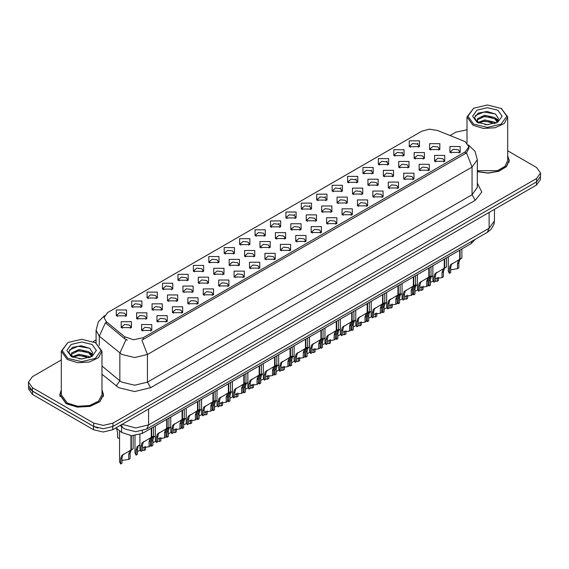 <?xml version="1.0" encoding="UTF-8"?>
<svg xmlns="http://www.w3.org/2000/svg" width="569" height="569" viewBox="0 0 569 569"><rect width="100%" height="100%" fill="white"/><g stroke="black" fill="none" stroke-linecap="round" stroke-linejoin="round"><path stroke-width="0.85" d="M255.047 235.715L255.047 229.812L265.275 229.812L265.275 235.715L255.047 235.715M264.087 236.27L264.677 234.976L263.355 233.134L258.433 232.565L255.645 234.976L256.235 236.27M239.634 244.613L239.634 238.71L249.855 238.71L249.855 244.613L239.634 244.613M248.667 245.168L249.265 243.881L247.942 242.031L243.013 241.469L240.225 243.881L240.815 245.168M224.214 253.518L224.214 247.615L234.435 247.615L234.435 253.518L224.214 253.518M233.254 254.073L233.845 252.778L232.522 250.936L227.593 250.367L224.805 252.778L225.402 254.073M177.955 280.225L177.955 274.322L188.183 274.322L188.183 280.225L177.955 280.225M186.995 280.773L187.585 279.486L186.262 277.644L181.34 277.075L178.552 279.486L179.143 280.773M162.535 289.123L162.535 283.22L172.763 283.22L172.763 289.123L162.535 289.123M171.575 289.678L172.165 288.391L170.842 286.541L165.92 285.979L163.132 288.391L163.723 289.678M147.122 298.028L147.122 292.125L157.343 292.125L157.343 298.028L147.122 298.028M156.155 298.583L156.752 297.288L155.429 295.446L150.501 294.877L147.712 297.288L148.303 298.583M131.702 306.926L131.702 301.029L141.923 301.029L141.923 306.926L131.702 306.926M140.735 307.48L141.332 306.193L140.01 304.344L135.081 303.782L132.293 306.193L132.89 307.48M208.795 262.416L208.795 256.519L219.015 256.519L219.015 262.416L208.795 262.416M217.835 262.97L218.425 261.683L217.102 259.834L212.18 259.272L209.385 261.683L209.982 262.97M193.375 271.321L193.375 265.417L203.602 265.417L203.602 271.321L193.375 271.321M202.415 271.875L203.005 270.581L201.682 268.739L196.76 268.177L193.972 270.581L194.562 271.875M270.467 226.811L270.467 220.907L280.695 220.907L280.695 226.811L270.467 226.811M279.507 227.365L280.097 226.071L278.774 224.229L273.853 223.667L271.064 226.071L271.655 227.365M285.887 217.913L285.887 212.009L296.115 212.009L296.115 217.913L285.887 217.913M294.927 218.46L295.517 217.173L294.194 215.324L289.272 214.762L286.484 217.173L287.075 218.46M301.307 209.008L301.307 203.105L311.528 203.105L311.528 209.008L301.307 209.008M310.347 209.563L310.937 208.268L309.614 206.426L304.692 205.857L301.897 208.268L302.495 209.563M316.727 200.103L316.727 194.2L326.947 194.2L326.947 200.103L316.727 200.103M325.767 200.658L326.357 199.37L325.034 197.521L320.105 196.959L317.317 199.37L317.915 200.658M332.147 191.205L332.147 185.302L342.367 185.302L342.367 191.205L332.147 191.205M341.18 191.76L341.777 190.466L340.454 188.624L335.525 188.054L332.737 190.466L333.327 191.76M347.559 182.3L347.559 176.397L357.787 176.397L357.787 182.3L347.559 182.3M356.599 182.855L357.19 181.561L355.867 179.719L350.945 179.157L348.157 181.561L348.747 182.855M362.979 173.403L362.979 167.499L373.207 167.499L373.207 173.403L362.979 173.403M372.019 173.95L372.61 172.663L371.287 170.821L366.365 170.252L363.577 172.663L364.167 173.95M378.399 164.498L378.399 158.595L388.627 158.595L388.627 164.498L378.399 164.498M387.439 165.053L388.03 163.758L386.707 161.916L381.785 161.347L378.997 163.758L379.587 165.053M393.819 155.593L393.819 149.697L404.04 149.697L404.04 155.593L393.819 155.593M402.859 156.148L403.449 154.86L402.127 153.011L397.205 152.449L394.409 154.86L395.007 156.148M409.239 146.695L409.239 140.792L419.46 140.792L419.46 146.695L409.239 146.695M418.279 147.25L418.869 145.956L417.546 144.113L412.617 143.544L409.829 145.956L410.427 147.25M116.282 315.831L116.282 309.927L126.503 309.927L126.503 315.831L116.282 315.831M125.322 316.385L125.913 315.091L124.59 313.249L119.668 312.68L116.873 315.091L117.47 316.385M275.41 238.567L275.41 232.664L285.638 232.664L285.638 238.567L275.41 238.567M284.45 239.122L285.041 237.828L283.718 235.986L278.796 235.417L276.008 237.828L276.598 239.122M259.99 247.472L259.99 241.569L270.218 241.569L270.218 247.472L259.99 247.472M269.03 248.02L269.621 246.733L268.298 244.883L263.376 244.321L260.588 246.733L261.178 248.02M244.578 256.37L244.578 250.467L254.798 250.467L254.798 256.37L244.578 256.37M253.61 256.925L254.208 255.63L252.878 253.788L247.956 253.226L245.168 255.63L245.758 256.925M229.158 265.275L229.158 259.372L239.378 259.372L239.378 265.275L229.158 265.275M238.191 265.823L238.788 264.535L237.465 262.693L232.536 262.124L229.748 264.535L230.338 265.823M182.898 291.975L182.898 286.079L193.126 286.079L193.126 291.975L182.898 291.975M191.938 292.53L192.528 291.243L191.205 289.393L186.283 288.832L183.495 291.243L184.086 292.53M198.318 283.078L198.318 277.174L208.538 277.174L208.538 283.078L198.318 283.078M207.358 283.632L207.948 282.338L206.625 280.496L201.703 279.927L198.908 282.338L199.506 283.632M136.645 318.683L136.645 312.779L146.866 312.779L146.866 318.683L136.645 318.683M145.678 319.237L146.276 317.943L144.953 316.101L140.024 315.539L137.236 317.943L137.826 319.237M152.065 309.785L152.065 303.882L162.286 303.882L162.286 309.785L152.065 309.785M161.098 310.333L161.696 309.045L160.366 307.203L155.444 306.634L152.656 309.045L153.246 310.333M167.478 300.88L167.478 294.977L177.706 294.977L177.706 300.88L167.478 300.88M176.518 301.435L177.108 300.14L175.785 298.298L170.864 297.729L168.075 300.14L168.666 301.435M213.738 274.173L213.738 268.269L223.958 268.269L223.958 274.173L213.738 274.173M222.778 274.727L223.368 273.44L222.045 271.591L217.116 271.029L214.328 273.44L214.926 274.727M290.83 229.663L290.83 223.759L301.051 223.759L301.051 229.663L290.83 229.663M299.87 230.217L300.46 228.93L299.138 227.081L294.216 226.519L291.42 228.93L292.018 230.217M306.25 220.765L306.25 214.862L316.471 214.862L316.471 220.765L306.25 220.765M315.29 221.32L315.88 220.025L314.557 218.183L309.628 217.614L306.84 220.025L307.438 221.32M321.67 211.86L321.67 205.957L331.891 205.957L331.891 211.86L321.67 211.86M330.703 212.415L331.3 211.12L329.977 209.278L325.048 208.716L322.26 211.12L322.851 212.415M337.09 202.962L337.09 197.059L347.31 197.059L347.31 202.962L337.09 202.962M346.123 203.51L346.72 202.223L345.39 200.38L340.468 199.811L337.68 202.223L338.271 203.51M352.503 194.057L352.503 188.154L362.73 188.154L362.73 194.057L352.503 194.057M361.543 194.612L362.133 193.318L360.81 191.476L355.888 190.907L353.1 193.318L353.69 194.612M367.923 185.153L367.923 179.256L378.15 179.256L378.15 185.153L367.923 185.153M376.963 185.707L377.553 184.42L376.23 182.571L371.308 182.009L368.52 184.42L369.11 185.707M383.342 176.255L383.342 170.351L393.563 170.351L393.563 176.255L383.342 176.255M392.382 176.81L392.973 175.515L391.65 173.673L386.728 173.104L383.94 175.515L384.53 176.81M398.762 167.35L398.762 161.447L408.983 161.447L408.983 167.35L398.762 167.35M407.802 167.905L408.393 166.61L407.07 164.768L402.141 164.206L399.353 166.61L399.95 167.905M414.182 158.452L414.182 152.549L424.403 152.549L424.403 158.452L414.182 158.452M423.215 159L423.813 157.713L422.49 155.87L417.561 155.301L414.773 157.713L415.363 159M429.602 149.547L429.602 143.644L439.823 143.644L439.823 149.547L429.602 149.547M438.635 150.102L439.232 148.808L437.902 146.966L432.981 146.397L430.192 148.808L430.783 150.102M121.225 327.588L121.225 321.684L131.446 321.684L131.446 327.588L121.225 327.588M130.265 328.142L130.856 326.848L129.533 325.006L124.604 324.437L121.816 326.848L122.413 328.142M157.001 321.535L157.001 315.639L167.229 315.639L167.229 321.535L157.001 321.535M166.041 322.09L166.632 320.802L165.309 318.953L160.387 318.391L157.599 320.802L158.189 322.09M172.421 312.637L172.421 306.734L182.649 306.734L182.649 312.637L172.421 312.637M181.461 313.192L182.052 311.897L180.729 310.055L175.807 309.486L173.019 311.897L173.609 313.192M187.841 303.732L187.841 297.829L198.069 297.829L198.069 303.732L187.841 303.732M196.881 304.287L197.471 303L196.149 301.15L191.227 300.588L188.439 303L189.029 304.287M203.261 294.834L203.261 288.931L213.482 288.931L213.482 294.834L203.261 294.834M212.301 295.382L212.891 294.095L211.568 292.253L206.647 291.684L203.851 294.095L204.449 295.382M218.681 285.93L218.681 280.026L228.902 280.026L228.902 285.93L218.681 285.93M227.714 286.484L228.311 285.19L226.988 283.348L222.059 282.779L219.271 285.19L219.869 286.484M234.101 277.025L234.101 271.129L244.321 271.129L244.321 277.025L234.101 277.025M243.134 277.58L243.731 276.292L242.408 274.443L237.479 273.881L234.691 276.292L235.282 277.58M249.514 268.127L249.514 262.224L259.741 262.224L259.741 268.127L249.514 268.127M258.554 268.682L259.144 267.387L257.821 265.545L252.899 264.976L250.111 267.387L250.701 268.682M264.934 259.222L264.934 253.319L275.161 253.319L275.161 259.222L264.934 259.222M273.974 259.777L274.564 258.49L273.241 256.64L268.319 256.078L265.531 258.49L266.121 259.777M280.353 250.324L280.353 244.421L290.581 244.421L290.581 250.324L280.353 250.324M289.393 250.879L289.984 249.585L288.661 247.743L283.739 247.174L280.951 249.585L281.541 250.879M295.773 241.42L295.773 235.516L305.994 235.516L305.994 241.42L295.773 241.42M304.813 241.974L305.404 240.68L304.081 238.838L299.159 238.276L296.364 240.68L296.961 241.974M311.193 232.522L311.193 226.618L321.414 226.618L321.414 232.522L311.193 232.522M320.226 233.07L320.824 231.782L319.501 229.933L314.572 229.371L311.784 231.782L312.381 233.07M326.613 223.617L326.613 217.714L336.834 217.714L336.834 223.617L326.613 223.617M335.646 224.172L336.243 222.877L334.921 221.035L329.992 220.466L327.203 222.877L327.794 224.172M342.026 214.712L342.026 208.809L352.254 208.809L352.254 214.712L342.026 214.712M351.066 215.267L351.656 213.98L350.333 212.13L345.411 211.568L342.623 213.98L343.214 215.267M357.446 205.814L357.446 199.911L367.674 199.911L367.674 205.814L357.446 205.814M366.486 206.369L367.076 205.075L365.753 203.233L360.831 202.664L358.043 205.075L358.634 206.369M372.866 196.91L372.866 191.006L383.093 191.006L383.093 196.91L372.866 196.91M381.906 197.464L382.496 196.17L381.173 194.328L376.251 193.766L373.463 196.17L374.053 197.464M388.286 188.012L388.286 182.108L398.506 182.108L398.506 188.012L388.286 188.012M397.326 188.559L397.916 187.272L396.593 185.43L391.671 184.861L388.876 187.272L389.473 188.559M403.706 179.107L403.706 173.204L413.926 173.204L413.926 179.107L403.706 179.107M412.745 179.662L413.336 178.367L412.013 176.525L407.084 175.956L404.296 178.367L404.893 179.662M419.125 170.202L419.125 164.306L429.346 164.306L429.346 170.202L419.125 170.202M428.158 170.757L428.756 169.47L427.433 167.62L422.504 167.058L419.716 169.47L420.306 170.757M434.538 161.304L434.538 155.401L444.766 155.401L444.766 161.304L434.538 161.304M443.578 161.859L444.169 160.565L442.846 158.723L437.924 158.154L435.136 160.565L435.726 161.859M449.958 152.4L449.958 146.496L460.186 146.496L460.186 152.4L449.958 152.4M458.998 152.954L459.588 151.667L458.265 149.818L453.344 149.256L450.556 151.667L451.146 152.954M141.589 330.44L141.589 324.536L151.809 324.536L151.809 330.44L141.589 330.44M150.621 330.994L151.219 329.7L149.896 327.858L144.967 327.289L142.179 329.7L142.769 330.994M463.707 141.041L465.335 141.83L468.906 146.809L465.335 151.788L143.281 337.723L133.594 339.757L124.668 336.784L106.247 321.592L104.035 317.552L107.612 312.573L421.771 131.197L429.339 129.156L437.397 130.408L463.707 141.041M475.129 239.393L471.395 243.468L142.328 433.457L131.567 435.719L121.645 432.412L116.04 427.788M61.288 390L59.709 394.722L66.125 403.67L77.348 407.127L90.009 406.408L99.845 401.75L103.537 394.722L101.958 390M468.906 146.809L468.906 148.303L466.516 152.769L465.335 153.63L141.909 340.177L147.435 354.508L134.661 357.567L121.88 354.508L99.326 336.194L96.061 330.205L96.061 342.922M61.288 359.978L32.419 376.642L28.45 382.176L28.45 385.498L32.419 391.031L93.764 426.444L103.345 428.741L112.932 426.444L536.581 181.86L540.55 176.326L540.55 173.004L536.581 167.471L507.712 150.799M127.406 340.177L124.668 338.79L105.421 322.772L99.326 336.194L99.326 345.419M477.334 171.703L488.159 173.104L498.785 171.262L506.488 166.653L509.291 160.458L507.712 155.742M28.45 382.176L32.419 387.709L93.764 423.13L103.345 425.42L112.932 423.13L536.581 178.538L540.55 173.004M467.042 129.803L456.068 132.051L450.058 135.522M96.061 339.906L93.309 341.492M28.542 386.429L28.542 388.947L32.518 394.481L93.536 429.716L103.124 432.006L112.712 429.716L536.482 185.046L540.458 179.512L540.458 177.251M29.595 388.648L32.518 391.159L93.536 426.394L97.896 428.08M139.917 434.56L139.917 449.233L141.041 451.388L141.041 446.324L141.909 443.045L151.276 437.362L151.276 428.293M151.695 437.12L153.474 436.089L151.489 437.511L150.429 440.904L150.429 445.968L149.114 446.722L149.114 441.665L150.209 438.251L151.667 437.134L150.365 437.888L151.695 437.12L151.695 428.052M144.213 441.437L142.897 442.198L144.213 441.437L143.182 442.305L142.357 445.57L142.357 450.627L141.041 451.388M149.114 446.722L142.357 447.839M150.998 437.518L152.314 436.764M119.561 430.69L119.561 461.872L120.678 464.027L120.678 458.97L121.546 455.684L130.913 450.001L130.913 435.676M131.332 449.759L133.11 448.735L131.126 450.15L130.066 453.55L130.066 458.607L128.75 459.368L128.75 454.304L129.853 450.89L131.304 449.773L130.002 450.527L131.332 449.759L131.332 435.705M123.85 454.083L122.541 454.837L123.85 454.083L122.819 454.944L121.994 458.209L121.994 463.266L120.678 464.027M128.75 459.368L121.994 460.477M130.642 450.157L131.951 449.403M116.489 428.158L117.662 432.831L117.662 437.888L119.561 438.393M473.643 124.12L487.377 127.406L501.118 124.12L506.808 116.19L501.118 108.259L507.712 116.93L504.283 123.452L495.158 127.769L483.408 128.438L473.003 125.23L467.042 116.93L473.643 108.259L467.953 116.19L473.643 124.12M477.334 170.664L497.605 170.608L505.002 166.312L507.712 160.458L507.712 116.93M477.334 171.561L488.067 172.976L498.615 171.169L506.275 166.603L509.063 160.458L507.712 156.105M484.909 124.575L488.351 124.675M478.159 122.413L484.731 119.903L494.603 122.214L495.798 123.167M478.764 123.046L484.731 121.076L494.817 123.53M478.259 122.868L477.206 120.393L478.849 123.124M477.206 120.393L477.512 118.608L484.731 115.215L494.603 117.527L497.534 121.581M477.227 120.543L477.512 119.782L484.731 116.389L494.603 118.701L497.306 121.887M496.147 123.025L498.451 118.494L495.535 114.092L487.028 111.481L478.337 113.096L474.489 117.669L477.483 122.491M497.797 110.173L487.377 107.683L476.957 110.173L472.647 116.19L476.957 122.207L487.377 124.696L497.797 122.207L502.107 116.19L497.797 110.173M501.758 108.629L487.377 104.973L473.643 108.259M475.279 115.571L483.927 112.022L495.336 113.964M480.684 117.299L483.927 116.709L492.071 117.406M496.524 119.305L498.131 120.486M480.684 121.979L483.927 121.396L492.071 122.093M495.3 118.046L498.288 120.038M67.882 358.385L81.623 361.671L95.357 358.385L101.047 350.447L95.357 342.517L101.958 351.187L98.529 357.709L89.404 362.033L77.654 362.702L67.242 359.487L61.288 351.187L67.882 342.517L62.192 350.447L67.882 358.385M61.288 351.187L61.288 394.722L67.242 403.023L77.654 406.238L89.404 405.569L98.529 401.245L101.958 394.722L101.958 351.187M61.288 390.362L59.937 394.722L66.289 403.577L77.391 406.999L89.923 406.287L99.653 401.678L103.309 394.722L101.958 390.362M79.155 358.833L82.597 358.939M72.398 356.678L78.977 354.167L88.842 356.471L90.037 357.432M73.003 357.304L78.977 355.333L89.063 357.794M72.505 357.133L71.445 354.658L73.095 357.389M71.445 354.658L71.758 352.865L78.977 349.48L88.842 351.784L91.78 355.838M71.474 354.8L71.758 354.039L78.977 350.653L88.842 352.958L91.545 356.144M90.386 357.289L92.697 352.759L89.774 348.356L81.275 345.746L72.583 347.36L68.735 351.934L71.73 356.756M92.043 344.437L81.623 341.948L71.203 344.437L66.893 350.447L71.203 356.464L81.623 358.954L92.043 356.464L96.353 350.447L92.043 344.437M95.997 342.887L81.623 339.231L67.882 342.517M69.525 349.835L78.173 346.286L89.575 348.221M74.93 351.557L78.173 350.966L86.317 351.663M90.77 353.569L92.377 354.75M74.93 356.244L78.173 355.653L86.317 356.35M89.546 352.303L92.534 354.302M155.337 425.946L155.337 440.328L156.461 442.483L156.461 437.426L157.321 434.14L166.696 428.457L166.696 419.389M167.115 428.215L168.893 427.191L166.909 428.606L165.849 432.006L165.849 437.063L164.533 437.824L164.533 432.76L165.629 429.346L167.087 428.229L165.778 428.983L167.115 428.215L167.115 419.147M159.633 432.54L158.317 433.294L159.633 432.54L158.602 433.407L157.777 436.665L157.777 441.729L156.461 442.483M164.533 437.824L157.777 438.934M166.418 428.621L167.727 427.86M170.757 417.041L170.757 431.43L171.881 433.585L171.881 428.521L172.741 425.242L182.116 419.559L182.116 410.484M182.535 419.317L184.313 418.286L182.329 419.709L181.269 423.101L181.269 428.165L179.953 428.919L179.953 423.862L181.049 420.441L182.507 419.332L181.198 420.086L182.535 419.317L182.535 410.242M175.046 423.635L173.737 424.389L175.046 423.635L174.022 424.502L173.189 427.767L173.189 432.824L171.881 433.585M179.953 428.919L173.189 430.036M181.838 419.716L183.147 418.962M186.177 408.144L186.177 422.525L187.293 424.68L187.293 419.623L188.161 416.337L197.535 410.654L197.535 401.586M197.927 410.427L199.733 409.388L197.749 410.804L196.682 414.196L196.682 419.261L195.373 420.022L195.373 414.957L196.469 411.543L197.927 410.427L197.948 401.344M190.466 414.737L189.157 415.491L190.466 414.737L189.441 415.598L188.609 418.862L188.609 423.919L187.293 424.68M195.373 420.022L188.609 421.131M197.258 410.811L198.567 410.057M201.597 399.239L201.597 413.627L202.713 415.775L202.713 410.718L203.581 407.44L212.948 401.75L212.948 392.681M213.368 401.508L215.153 400.484L213.162 401.899L212.102 405.299L212.102 410.356L210.786 411.117L210.786 406.06L211.888 402.639L213.339 401.529L212.038 402.283L213.368 401.508L213.368 392.439M205.886 405.832L204.577 406.586L205.886 405.832L204.861 406.7L204.029 409.957L204.029 415.021L202.713 415.775M210.786 411.117L204.029 412.226M212.678 401.913L213.987 401.152M134.981 435.641L134.981 452.974L136.098 455.129L136.098 450.065L136.965 446.786L139.917 444.802M145.486 446.452L145.486 449.702L144.17 450.463L144.17 446.757M139.27 445.178L137.961 445.932L139.27 445.178L138.239 446.046L137.413 449.304L137.413 454.368L136.098 455.129M144.17 450.463L142.357 450.122M140.159 450.257L137.413 451.573M150.429 444.453L151.518 446.224L151.518 441.167L152.378 437.881L155.337 435.904M160.906 437.547L160.906 440.804L159.59 441.565L159.59 437.86M154.69 436.274L153.374 437.035L154.69 436.274L153.658 437.141L152.833 440.406L152.833 445.463L151.518 446.224M159.59 441.565L157.777 441.224M155.572 441.352L152.833 442.675M165.849 435.555L166.937 437.319L166.937 432.262L167.798 428.976L170.757 426.999M176.326 428.642L176.326 431.899L175.01 432.66L175.01 428.955M170.103 427.376L168.794 428.13L170.103 427.376L169.078 428.244L168.246 431.501L168.246 436.565L166.937 437.319M175.01 432.66L173.189 432.319M170.992 432.447L168.246 433.77M181.269 426.65L182.35 428.421L182.35 423.357L183.218 420.078L186.177 418.094M191.746 419.744L191.746 423.002L190.43 423.756L190.43 420.057M185.522 418.471L184.214 419.232L185.522 418.471L184.498 419.339L183.666 422.603L183.666 427.66L182.35 428.421M190.43 423.756L188.609 423.414M186.412 423.549L183.666 424.872M217.017 390.334L217.017 404.723L218.133 406.878L218.133 401.814L219.001 398.535L228.368 392.852L228.368 383.783M228.759 392.624L230.566 391.579L228.582 393.001L227.522 396.394L227.522 401.458L226.206 402.212L226.206 397.155L227.308 393.741L228.759 392.624L228.788 383.542M221.305 396.927L219.997 397.688L221.305 396.927L220.274 397.795L219.449 401.06L219.449 406.117L218.133 406.878M226.206 402.212L219.449 403.329M228.098 393.008L229.407 392.254M232.429 381.436L232.429 395.818L233.553 397.973L233.553 392.916L234.421 389.63L243.788 383.947L243.788 374.879M244.208 383.705L245.986 382.681L244.001 384.096L242.942 387.496L242.942 392.553L241.626 393.314L241.626 388.25L242.721 384.836L244.179 383.719L242.878 384.473L244.208 383.705L244.208 374.637M236.725 388.03L235.41 388.783L236.725 388.03L235.694 388.897L234.869 392.155L234.869 397.219L233.553 397.973M241.626 393.314L234.869 394.424M243.511 384.111L244.826 383.35M247.849 372.531L247.849 386.92L248.973 389.075L248.973 384.011L249.834 380.732L259.208 375.049L259.208 365.974M259.628 374.807L261.406 373.776L259.421 375.199L258.362 378.591L258.362 383.655L257.046 384.409L257.046 379.352L258.141 375.931L259.599 374.822L258.29 375.576L259.628 374.807L259.628 365.732M252.145 379.125L250.829 379.886L252.145 379.125L251.114 379.992L250.289 383.257L250.289 388.314L248.973 389.075M257.046 384.409L250.289 385.526M258.931 375.206L260.239 374.452M263.269 363.634L263.269 378.015L264.393 380.17L264.393 375.113L265.254 371.827L274.628 366.144L274.628 357.076M275.047 365.903L276.826 364.878L274.841 366.294L273.781 369.694L273.781 374.751L272.466 375.512L272.466 370.447L273.561 367.033L275.019 365.917L273.71 366.671L275.047 365.903L275.047 356.834M267.558 370.227L266.249 370.981L267.558 370.227L266.534 371.088L265.702 374.352L265.702 379.409L264.393 380.17M272.466 375.512L265.702 376.621M274.35 366.301L275.659 365.547M196.682 417.746L197.77 419.517L197.77 414.46L198.638 411.174L201.597 409.196M207.159 410.839L207.159 414.097L205.85 414.858L205.85 411.152M200.942 409.573L199.634 410.327L200.942 409.573L199.918 410.434L199.086 413.699L199.086 418.756L197.77 419.517M205.85 414.858L204.029 414.517M201.831 414.645L199.086 415.967M212.102 408.848L213.19 410.619L213.19 405.555L214.058 402.276L217.017 400.291M222.579 401.942L222.579 405.192L221.263 405.953L221.263 402.255M216.362 400.668L215.054 401.422L216.362 400.668L215.331 401.536L214.506 404.794L214.506 409.858L213.19 410.619M221.263 405.953L219.449 405.612M217.251 405.747L214.506 407.07M227.522 399.943L228.61 401.714L228.61 396.657L229.478 393.371L232.429 391.394M237.998 393.037L237.998 396.294L236.683 397.055L236.683 393.35M231.782 391.764L230.473 392.525L231.782 391.764L230.751 392.631L229.926 395.896L229.926 400.953L228.61 401.714M236.683 397.055L234.869 396.714M232.671 396.842L229.926 398.165M242.942 391.045L244.03 392.809L244.03 387.752L244.89 384.466L247.849 382.489M253.418 384.139L253.418 387.389L252.103 388.15L252.103 384.445M247.202 382.866L245.886 383.62L247.202 382.866L246.171 383.734L245.346 386.991L245.346 392.055L244.03 392.809M252.103 388.15L250.289 387.809M248.084 387.944L245.346 389.26M278.689 354.729L278.689 369.117L279.806 371.273L279.806 366.208L280.673 362.93L290.048 357.24L290.048 348.171M290.46 357.005L292.246 355.974L290.261 357.396L289.194 360.789L289.194 365.846L287.886 366.607L287.886 361.55L288.981 358.129L290.439 357.019L289.13 357.773L290.46 357.005L290.46 347.929M282.978 361.322L281.669 362.076L282.978 361.322L281.954 362.19L281.122 365.447L281.122 370.511L279.806 371.273M287.886 366.607L281.122 367.716M289.77 357.403L291.079 356.642M294.109 345.824L294.109 360.213L295.226 362.368L295.226 357.311L296.093 354.025L305.461 348.342L305.461 339.273M305.88 348.1L307.665 347.069L305.674 348.491L304.614 351.884L304.614 356.948L303.298 357.709L303.298 352.645L304.401 349.231L305.852 348.114L304.55 348.868L305.88 348.1L305.88 339.032M298.398 352.417L297.089 353.178L298.398 352.417L297.374 353.285L296.541 356.55L296.541 361.607L295.226 362.368M303.298 357.709L296.541 358.819M305.19 348.498L306.499 347.744M309.529 336.926L309.529 351.308L310.646 353.463L310.646 348.406L311.513 345.12L320.88 339.437L320.88 330.369M321.3 339.195L323.078 338.171L321.094 339.586L320.034 342.986L320.034 348.043L318.718 348.804L318.718 343.747L319.821 340.326L321.272 339.216L319.97 339.97L321.3 339.195L321.3 330.127M313.818 343.52L312.509 344.273L313.818 343.52L312.786 344.387L311.961 347.645L311.961 352.709L310.646 353.463M318.718 348.804L311.961 349.914M320.61 339.601L321.919 338.839M324.942 328.021L324.942 342.41L326.065 344.565L326.065 339.501L326.933 336.222L336.3 330.539L336.3 321.464M336.692 330.312L338.498 329.266L336.514 330.689L335.454 334.081L335.454 339.145L334.138 339.899L334.138 334.842L335.233 331.428L336.692 330.312L336.72 321.229M329.238 334.615L327.922 335.376L329.238 334.615L328.206 335.482L327.381 338.747L327.381 343.804L326.065 344.565M334.138 339.899L327.381 341.016M336.023 330.696L337.339 329.942M340.362 319.124L340.362 333.505L341.485 335.66L341.485 330.603L342.346 327.317L351.72 321.634L351.72 312.566M352.14 321.393L353.918 320.368L351.934 321.784L350.874 325.184L350.874 330.24L349.558 331.002L349.558 325.937L350.653 322.523L352.111 321.407L350.803 322.161L352.14 321.393L352.14 312.324M344.658 325.717L343.342 326.471L344.658 325.717L343.626 326.578L342.801 329.842L342.801 334.899L341.485 335.66M349.558 331.002L342.801 332.111M351.443 321.791L352.752 321.037M355.781 310.219L355.781 324.607L356.905 326.762L356.905 321.698L357.766 318.42L367.14 312.737L367.14 303.661M367.56 312.495L369.338 311.463L367.354 312.886L366.294 316.279L366.294 321.336L364.978 322.097L364.978 317.04L366.073 313.619L367.531 312.509L366.223 313.263L367.56 312.495L367.56 303.419M360.07 316.812L358.762 317.566L360.07 316.812L359.046 317.68L358.214 320.937L358.214 326.001L356.905 326.762M364.978 322.097L358.214 323.213M366.863 312.893L368.171 312.139M258.362 382.14L259.45 383.911L259.45 378.847L260.31 375.568L263.269 373.584M268.838 375.234L268.838 378.492L267.522 379.246L267.522 375.547M262.622 373.961L261.306 374.722L262.622 373.961L261.591 374.829L260.758 378.093L260.758 383.15L259.45 383.911M267.522 379.246L265.702 378.904M263.504 379.039L260.758 380.362M273.781 373.236L274.863 375.007L274.863 369.95L275.73 366.664L278.689 364.686M284.258 366.329L284.258 369.587L282.942 370.348L282.942 366.642M278.035 365.063L276.726 365.817L278.035 365.063L277.011 365.931L276.178 369.189L276.178 374.253L274.863 375.007M282.942 370.348L281.122 370.006M278.924 370.135L276.178 371.457M289.194 364.338L290.282 366.109L290.282 361.045L291.15 357.766L294.109 355.781M299.671 357.432L299.671 360.689L298.362 361.443L298.362 357.745M293.455 356.158L292.146 356.919L293.455 356.158L292.43 357.026L291.598 360.291L291.598 365.348L290.282 366.109M298.362 361.443L296.541 361.102M294.344 361.237L291.598 362.56M304.614 355.433L305.702 357.204L305.702 352.147L306.57 348.861L309.529 346.884M315.091 348.527L315.091 351.784L313.775 352.545L313.775 348.84M308.875 347.261L307.566 348.015L308.875 347.261L307.843 348.121L307.018 351.386L307.018 356.443L305.702 357.204M313.775 352.545L311.961 352.204M309.764 352.332L307.018 353.655M320.034 346.535L321.122 348.306L321.122 343.242L321.99 339.963L324.942 337.979M330.511 339.629L330.511 342.879L329.195 343.64L329.195 339.935M324.294 338.356L322.986 339.11L324.294 338.356L323.263 339.224L322.438 342.481L322.438 347.545L321.122 348.306M329.195 343.64L327.381 343.299M325.184 343.434L322.438 344.75M335.454 337.63L336.542 339.401L336.542 334.337L337.403 331.058L340.362 329.074M345.931 330.724L345.931 333.982L344.615 334.736L344.615 331.037M339.714 329.451L338.399 330.212L339.714 329.451L338.683 330.319L337.858 333.583L337.858 338.64L336.542 339.401M344.615 334.736L342.801 334.401M340.596 334.529L337.858 335.852M371.201 301.321L371.201 315.703L372.318 317.858L372.318 312.801L373.186 309.515L382.56 303.832L382.56 294.763M382.973 303.59L384.758 302.559L382.773 303.981L381.707 307.374L381.707 312.438L380.398 313.199L380.398 308.135L381.493 304.721L382.951 303.604L381.643 304.358L382.973 303.59L382.973 294.522M375.49 307.907L374.182 308.668L375.49 307.907L374.466 308.775L373.634 312.04L373.634 317.097L372.318 317.858M380.398 313.199L373.634 314.308M382.283 303.988L383.591 303.234M386.621 292.416L386.621 306.805L387.738 308.953L387.738 303.896L388.606 300.61L397.973 294.927L397.973 285.858M398.392 294.685L400.178 293.661L398.186 295.076L397.126 298.476L397.126 303.533L395.811 304.294L395.811 299.237L396.913 295.816L398.364 294.706L397.062 295.46L398.392 294.685L398.392 285.617M390.91 299.01L389.601 299.763L390.91 299.01L389.886 299.877L389.054 303.135L389.054 308.199L387.738 308.953M395.811 304.294L389.054 305.404M397.703 295.091L399.011 294.329M402.041 283.511L402.041 297.9L403.158 300.055L403.158 294.991L404.026 291.712L413.393 286.029L413.393 276.961M413.812 285.787L415.59 284.756L413.606 286.179L412.546 289.571L412.546 294.635L411.231 295.389L411.231 290.332L412.333 286.918L413.784 285.802L412.482 286.556L413.812 285.787L413.812 276.719M406.33 290.105L405.021 290.866L406.33 290.105L405.299 290.972L404.474 294.237L404.474 299.294L403.158 300.055M411.231 295.389L404.474 296.506M413.122 286.186L414.431 285.432M417.454 274.614L417.454 288.995L418.578 291.15L418.578 286.093L419.445 282.807L428.813 277.124L428.813 268.056M429.232 276.883L431.01 275.858L429.026 277.274L427.966 280.673L427.966 285.73L426.65 286.492L426.65 281.427L427.746 278.013L429.204 276.897L427.902 277.651L429.232 276.883L429.232 267.814M421.75 281.207L420.441 281.961L421.75 281.207L420.719 282.075L419.894 285.332L419.894 290.396L418.578 291.15M426.65 286.492L419.894 287.601M428.535 277.288L429.851 276.527M432.874 265.709L432.874 280.097L433.998 282.252L433.998 277.188L434.858 273.909L444.233 268.227L444.233 259.151M444.624 267.999L446.43 266.953L444.446 268.376L443.386 271.769L443.386 276.833L442.07 277.587L442.07 272.53L443.166 269.109L444.624 267.999L444.652 258.909M437.17 272.302L435.854 273.063L437.17 272.302L436.139 273.17L435.313 276.434L435.313 281.491L433.998 282.252M442.07 277.587L435.313 278.703M443.955 268.383L445.264 267.629M448.294 256.811L448.294 271.193L449.418 273.348L449.418 268.291L450.278 265.005L459.652 259.322L459.652 250.253M460.072 259.08L461.85 258.056L459.866 259.471L458.806 262.864L458.806 267.928L457.49 268.689L457.49 263.625L458.586 260.211L460.044 259.094L458.735 259.848L460.072 259.08L460.072 250.011M452.583 263.404L451.274 264.158L452.583 263.404L451.558 264.265L450.726 267.53L450.726 272.587L449.418 273.348M457.49 268.689L450.726 269.798M459.375 259.478L460.684 258.724M350.874 328.733L351.962 330.497L351.962 325.44L352.823 322.154L355.781 320.176M361.351 321.819L361.351 325.077L360.035 325.838L360.035 322.132M355.134 320.553L353.818 321.307L355.134 320.553L354.103 321.421L353.271 324.679L353.271 329.743L351.962 330.497M360.035 325.838L358.214 325.496M356.016 325.624L353.271 326.947M366.294 319.828L367.375 321.599L367.375 316.535L368.243 313.256L371.201 311.271M376.77 312.922L376.77 316.179L375.455 316.933L375.455 313.235M370.547 311.648L369.238 312.409L370.547 311.648L369.523 312.516L368.691 315.781L368.691 320.838L367.375 321.599M375.455 316.933L373.634 316.592M371.436 316.727L368.691 318.05M381.707 310.923L382.795 312.694L382.795 307.637L383.662 304.351L386.621 302.374M392.183 304.017L392.183 307.274L390.875 308.035L390.875 304.33M385.967 302.751L384.658 303.505L385.967 302.751L384.943 303.611L384.111 306.876L384.111 311.933L382.795 312.694M390.875 308.035L389.054 307.694M386.856 307.822L384.111 309.145M397.126 302.025L398.215 303.796L398.215 298.732L399.082 295.453L402.041 293.469M407.603 295.119L407.603 298.369L406.287 299.13L406.287 295.425M401.387 293.846L400.078 294.6L401.387 293.846L400.356 294.714L399.53 297.971L399.53 303.035L398.215 303.796M406.287 299.13L404.474 298.789M402.276 298.924L399.53 300.24M412.546 293.12L413.635 294.891L413.635 289.834L414.502 286.548L417.454 284.571M423.023 286.214L423.023 289.472L421.707 290.233L421.707 286.527M416.807 284.941L415.498 285.702L416.807 284.941L415.775 285.809L414.95 289.073L414.95 294.13L413.635 294.891M421.707 290.233L419.894 289.891M417.696 290.019L414.95 291.342M427.966 284.223L429.054 285.987L429.054 280.93L429.915 277.644L432.874 275.666M438.443 277.309L438.443 280.567L437.127 281.328L437.127 277.622M432.227 276.043L430.911 276.797L432.227 276.043L431.195 276.911L430.37 280.168L430.37 285.233L429.054 285.987M437.127 281.328L435.313 280.986M433.109 281.122L430.37 282.437M143.281 337.723L143.281 339.558M124.668 336.784L124.668 338.79M106.247 321.592L106.247 323.605M465.335 151.788L465.335 153.63M471.395 241.548L471.395 243.468M121.645 426.658L121.645 432.412M142.328 430.847L142.328 433.457M477.334 183.254L481.801 192.002L475.236 200.302L150.636 387.709L147.435 382.176L472.042 194.769L477.334 187.393L477.334 159.718L472.042 167.101L466.516 152.769M150.636 387.709L134.661 391.529L118.686 387.709L101.958 374.267M126.012 339.629L119.853 353.114L119.853 380.782L121.88 382.176L134.661 385.234L147.435 382.176L147.435 354.508L472.042 167.101L472.042 194.769L475.236 200.302M278.298 223.987L279.223 223.453M293.718 215.089L294.642 214.556M309.138 206.184L310.062 205.651M324.55 197.287L325.482 196.746M339.97 188.382L340.895 187.848M355.39 179.477L356.315 178.943M370.81 170.579L371.735 170.046M386.23 161.674L387.155 161.141M401.65 152.777L402.575 152.236M417.063 143.872L417.995 143.338M112.932 423.13L112.932 426.444M93.764 423.13L93.764 426.444M536.581 178.538L536.581 181.86M32.419 387.709L32.419 391.031M101.958 366.023L119.853 380.782L116.154 385.967M122.072 424.303L135.778 427.938L148.559 424.879L489.134 228.247L494.425 220.872L493.885 224.456L490.926 229.499L487.263 232.387L146.681 429.019L148.559 424.879L148.559 409.019M489.134 212.386L489.134 228.247L487.263 232.387M121.112 424.858L122.627 427.468L120.144 425.42M536.482 185.046L536.482 181.909M112.712 429.716L112.712 426.572M93.536 429.716L93.536 426.394M32.518 394.481L32.518 391.159M149.114 441.665L150.429 440.904M141.041 446.324L142.357 445.57M128.75 454.304L130.066 453.55M120.678 458.97L121.994 458.209M164.533 432.76L165.849 432.006M156.461 437.426L157.777 436.665M179.953 423.862L181.269 423.101M171.881 428.521L173.189 427.767M195.373 414.957L196.682 414.196M187.293 419.623L188.609 418.862M210.786 406.06L212.102 405.299M202.713 410.718L204.029 409.957M136.098 450.065L137.413 449.304M151.518 441.167L152.833 440.406M166.937 432.262L168.246 431.501M182.35 423.357L183.666 422.603M226.206 397.155L227.522 396.394M218.133 401.814L219.449 401.06M241.626 388.25L242.942 387.496M233.553 392.916L234.869 392.155M257.046 379.352L258.362 378.591M248.973 384.011L250.289 383.257M272.466 370.447L273.781 369.694M264.393 375.113L265.702 374.352M197.77 414.46L199.086 413.699M213.19 405.555L214.506 404.794M228.61 396.657L229.926 395.896M244.03 387.752L245.346 386.991M287.886 361.55L289.194 360.789M279.806 366.208L281.122 365.447M303.298 352.645L304.614 351.884M295.226 357.311L296.541 356.55M318.718 343.747L320.034 342.986M310.646 348.406L311.961 347.645M334.138 334.842L335.454 334.081M326.065 339.501L327.381 338.747M349.558 325.937L350.874 325.184M341.485 330.603L342.801 329.842M364.978 317.04L366.294 316.279M356.905 321.698L358.214 320.937M259.45 378.847L260.758 378.093M274.863 369.95L276.178 369.189M290.282 361.045L291.598 360.291M305.702 352.147L307.018 351.386M321.122 343.242L322.438 342.481M336.542 334.337L337.858 333.583M380.398 308.135L381.707 307.374M372.318 312.801L373.634 312.04M395.811 299.237L397.126 298.476M387.738 303.896L389.054 303.135M411.231 290.332L412.546 289.571M403.158 294.991L404.474 294.237M426.65 281.427L427.966 280.673M418.578 286.093L419.894 285.332M442.07 272.53L443.386 271.769M433.998 277.188L435.313 276.434M457.49 263.625L458.806 262.864M449.418 268.291L450.726 267.53M351.962 325.44L353.271 324.679M367.375 316.535L368.691 315.781M382.795 307.637L384.111 306.876M398.215 298.732L399.53 297.971M413.635 289.834L414.95 289.073M429.054 280.93L430.37 280.168M477.334 159.718L474.973 151.183L468.465 144.931M104.483 315.674L98.373 321.748L96.061 330.205M146.681 429.019L135.778 431.757L124.867 429.019L122.627 427.468M494.425 220.872L494.425 209.328M153.474 436.089L153.474 427.02M133.11 448.735L133.11 435.747M509.063 162.272L509.063 160.458M467.042 143.068L467.042 116.93M103.309 396.536L103.309 394.722M59.937 396.536L59.937 394.722M168.893 427.191L168.893 418.115M184.313 418.286L184.313 409.218M199.733 409.388L199.733 400.313M215.153 400.484L215.153 391.415M230.566 391.579L230.566 382.51M245.986 382.681L245.986 373.613M261.406 373.776L261.406 364.708M276.826 364.878L276.826 355.803M292.246 355.974L292.246 346.905M307.665 347.069L307.665 338M323.078 338.171L323.078 329.102M338.498 329.266L338.498 320.198M353.918 320.368L353.918 311.293M369.338 311.463L369.338 302.395M384.758 302.559L384.758 293.49M400.178 293.661L400.178 284.592M415.59 284.756L415.59 275.688M431.01 275.858L431.01 266.783M446.43 266.953L446.43 257.885M461.85 258.056L461.85 248.98"/></g></svg>
